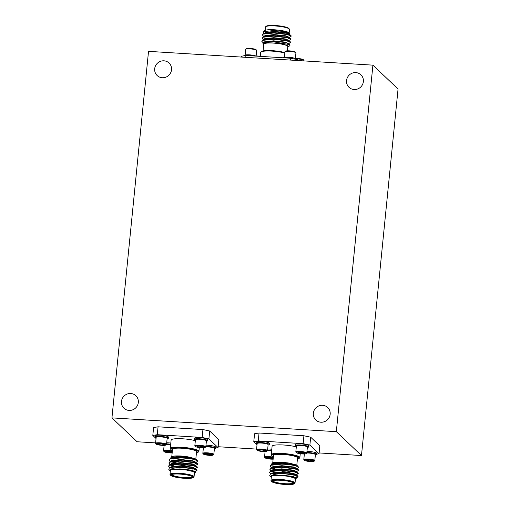 <?xml version="1.0" encoding="UTF-8"?>
<svg xmlns="http://www.w3.org/2000/svg" width="510" height="510" viewBox="0 0 510 510"><rect width="100%" height="100%" fill="white"/><g stroke="black" fill="none" stroke-linecap="round" stroke-linejoin="round"><path stroke-width="0.76" d="M284.835 53.002A14.382 2.473 -174.3 0 0 272.066 51.121A14.382 2.473 -174.3 0 0 260.878 52.001L261.496 51.51A13.808 2.378 5.7 0 1 272.238 50.669A13.808 2.378 5.7 0 1 284.873 52.575M260.878 52.001A14.382 2.473 -174.3 0 0 260.616 52.409L260.221 56.368M263.071 50.923L263.747 44.179A12.081 2.078 5.7 0 1 273.366 43.095A12.081 2.078 5.7 0 1 287.787 46.576L287.366 50.841M287.748 46.977L287.589 45.766A12.654 2.18 -174.3 0 0 273.252 42.987A12.654 2.18 -174.3 0 0 263.332 44.517A12.654 2.18 -174.3 0 0 263.683 44.823M263.332 44.517L262.828 43.917L263.485 42.579L273.15 41.75L289.712 44.638L289.954 45.543L288.87 46.404M287.889 43.841L290.018 42.942L290.547 42.113L286.913 40.449L273.29 38.868L262.816 39.863L261.732 41.214L263.128 42.757M290.509 42.502L286.875 40.838L273.252 39.257L262.484 40.392L261.732 41.214M288.564 37.555L290.643 36.682L291.172 35.847L287.544 34.183L273.915 32.602L263.44 33.596L262.357 34.948L263.734 36.478M291.133 36.236L287.5 34.572L273.876 32.991L263.109 34.125L262.357 34.948M288.252 40.685L290.33 39.812L290.859 38.977L287.232 37.313L273.602 35.732L263.128 36.733L262.044 38.078L263.421 39.608M290.821 39.372L287.187 37.708L273.564 36.127L262.797 37.255L262.044 38.078M288.877 34.419L289.846 33.424L284.465 31.62L274.31 30.492L263.37 31.639L264.046 33.341M263.37 31.639L264.722 30.568A12.654 2.18 5.7 0 1 274.571 29.797A12.654 2.18 5.7 0 1 289.521 33.042L289.846 33.424M289.17 32.736L289.501 29.433A12.081 2.078 -174.3 0 0 289.349 29.057A12.081 2.078 -174.3 0 0 275.081 25.953A12.081 2.078 -174.3 0 0 265.678 26.692A12.081 2.078 -174.3 0 0 265.461 27.036L265.13 30.339M265.678 26.692L266.296 26.201A11.507 1.976 5.7 0 1 275.247 25.5A11.507 1.976 5.7 0 1 288.845 28.452L289.349 29.057M256.116 56.068L256.677 50.484A5.521 0.95 -174.3 0 0 256.606 50.311L256.116 49.731A4.972 0.854 -174.3 0 0 252.176 48.641A4.972 0.854 -174.3 0 0 246.381 48.762L245.788 49.228A5.521 0.95 -174.3 0 0 245.686 49.387L245.125 54.972M256.606 50.311A5.521 0.95 -174.3 0 0 252.227 49.1A5.521 0.95 -174.3 0 0 245.788 49.228M254.777 55.679A5.521 0.95 -174.3 0 0 251.634 55.054A5.521 0.95 -174.3 0 0 246.521 54.857M256.269 56.126A6.675 1.147 -174.3 0 0 251.825 55.15A6.675 1.147 -174.3 0 0 243.92 55.501L243.882 55.826M283.248 57.783A6.675 1.147 5.7 0 1 286.11 57.26A6.675 1.147 5.7 0 1 292.995 57.866A6.675 1.147 5.7 0 1 296.469 59.236L296.444 59.44M285.791 57.267A5.521 0.95 5.7 0 1 286.779 57.216A5.521 0.95 5.7 0 1 294.041 58.089M284.395 57.381L284.95 51.797A5.521 0.95 5.7 0 1 285.052 51.644A5.521 0.95 5.7 0 1 287.372 51.261A5.521 0.95 5.7 0 1 295.876 52.721A5.521 0.95 5.7 0 1 295.94 52.9L295.386 58.478M285.052 51.644L285.645 51.172A4.972 0.854 5.7 0 1 287.736 50.828A4.972 0.854 5.7 0 1 295.386 52.141L295.876 52.721M303.903 60.907L303.941 60.492A5.521 0.95 -174.3 0 0 303.877 60.32A5.521 0.95 -174.3 0 0 299.498 59.109A5.521 0.95 -174.3 0 0 296.183 58.854M303.877 60.32L303.386 59.74A4.972 0.854 -174.3 0 0 299.447 58.65A4.972 0.854 -174.3 0 0 295.392 58.433M256.122 56.023A4.972 0.854 5.7 0 1 256.466 56.011A4.972 0.854 5.7 0 1 260.227 56.247M262.618 450.094A3.321 0.574 -174.3 0 0 260.91 449.947A3.321 0.574 -174.3 0 0 258.742 450.171A3.321 0.574 -174.3 0 0 259.82 450.821A3.321 0.574 -174.3 0 0 263.064 451.242A3.321 0.574 -174.3 0 0 265.232 451.018A3.321 0.574 -174.3 0 0 265.251 450.821A3.321 0.574 -174.3 0 0 264.154 450.375A3.321 0.574 -174.3 0 0 262.618 450.094M262.93 449.845A4.972 0.854 -174.3 0 0 257.104 450.26A4.972 0.854 -174.3 0 0 261.043 451.35A4.972 0.854 -174.3 0 0 266.838 451.235A4.972 0.854 -174.3 0 0 262.93 449.845M266.838 451.235L267.431 450.764A5.521 0.95 -174.3 0 0 267.533 450.604A5.521 0.95 -174.3 0 0 263.09 449.221A5.521 0.95 -174.3 0 0 256.543 449.508A5.521 0.95 -174.3 0 0 256.613 449.68L257.104 450.26M271.639 450.859A5.521 0.95 5.7 0 0 267.559 450.611A5.521 0.95 5.7 0 0 267.533 450.611L268.126 444.65A5.521 0.95 -174.3 0 0 268.062 444.478A5.521 0.95 -174.3 0 0 263.683 443.267A5.521 0.95 -174.3 0 0 257.238 443.394L257.238 443.394A5.521 0.95 -174.3 0 0 257.136 443.553L256.543 449.508M257.238 443.394L257.537 443.158A5.247 0.905 5.7 0 1 257.537 443.158A5.247 0.905 5.7 0 1 262.752 442.935A5.247 0.905 5.7 0 1 267.814 444.184L268.062 444.478M268.094 445.02A6.675 1.147 -174.3 0 0 269.299 444.497L269.414 443.368A6.675 1.147 -174.3 0 0 264.04 441.692A6.675 1.147 -174.3 0 0 256.135 442.042L256.02 443.171A6.675 1.147 -174.3 0 0 257.104 443.923M269.299 444.497A6.675 1.147 -174.3 0 0 263.931 442.82A6.675 1.147 -174.3 0 0 256.02 443.171M298.28 452.472A3.321 0.574 5.7 0 1 299.402 452.357A3.321 0.574 5.7 0 1 301.021 452.415A3.321 0.574 5.7 0 1 303.992 452.956A3.321 0.574 5.7 0 1 304.521 453.237A3.321 0.574 5.7 0 1 304.228 453.549A3.321 0.574 5.7 0 1 301.486 453.607A3.321 0.574 5.7 0 1 298.516 453.065A3.321 0.574 5.7 0 1 298.012 452.587A3.321 0.574 5.7 0 1 298.28 452.472L298.516 453.065L301.486 453.607L304.228 453.549M304.024 453.989A4.972 0.854 5.7 0 1 296.367 452.676A4.972 0.854 5.7 0 1 298.484 452.032A4.972 0.854 5.7 0 1 303.985 452.561A4.972 0.854 5.7 0 1 306.108 453.645A4.972 0.854 5.7 0 1 304.024 453.989M296.367 452.676L295.883 452.096A5.521 0.95 5.7 0 1 295.813 451.917A5.521 0.95 5.7 0 1 298.229 451.382A5.521 0.95 5.7 0 1 303.928 451.885A5.521 0.95 5.7 0 1 306.803 453.02A5.521 0.95 5.7 0 1 306.701 453.173L306.108 453.645M295.813 451.917L296.406 445.963A5.521 0.95 5.7 0 1 296.508 445.81A5.521 0.95 5.7 0 1 298.828 445.428A5.521 0.95 5.7 0 1 306.459 446.422A5.521 0.95 5.7 0 1 307.332 446.887A5.521 0.95 5.7 0 1 307.396 447.066L306.803 453.02A5.521 0.95 -174.3 0 1 310.953 453.275A5.521 0.95 -174.3 0 1 315.333 454.486A5.521 0.95 -174.3 0 1 315.397 454.659L314.804 460.613A5.521 0.95 -174.3 0 0 310.36 459.229A5.521 0.95 -174.3 0 0 303.813 459.516A5.521 0.95 -174.3 0 0 303.883 459.688L304.368 460.269A4.972 0.854 -174.3 0 0 308.308 461.359A4.972 0.854 -174.3 0 0 314.109 461.238A4.972 0.854 -174.3 0 0 310.201 459.854A4.972 0.854 -174.3 0 0 304.368 460.269M307.332 446.887L307.084 446.601A5.247 0.905 -174.3 0 0 306.255 446.154A5.247 0.905 -174.3 0 0 300.887 445.255A5.247 0.905 -174.3 0 0 296.807 445.574L296.508 445.81M296.367 446.339A6.675 1.147 5.7 0 1 295.29 445.581L295.405 444.452A6.675 1.147 5.7 0 1 298.324 443.802A6.675 1.147 5.7 0 1 305.209 444.408A6.675 1.147 5.7 0 1 308.684 445.778L308.569 446.907A6.675 1.147 5.7 0 1 307.358 447.436M295.29 445.581A6.675 1.147 5.7 0 1 298.21 444.93A6.675 1.147 5.7 0 1 305.095 445.536A6.675 1.147 5.7 0 1 308.569 446.907M308.626 461.11A3.321 0.574 -174.3 0 0 310.329 461.25L308.754 460.606L307.084 460.83A3.321 0.574 -174.3 0 0 308.626 461.11M314.109 461.238L314.702 460.772A5.521 0.95 -174.3 0 0 314.804 460.613M315.358 455.028A6.675 1.147 -174.3 0 0 316.57 454.499L316.684 453.377A6.675 1.147 -174.3 0 0 311.31 451.701A6.675 1.147 -174.3 0 0 306.963 451.388M316.57 454.499A6.675 1.147 -174.3 0 0 311.196 452.829A6.675 1.147 -174.3 0 0 306.854 452.517M267.699 448.978A6.675 1.147 5.7 0 1 271.798 449.259M267.584 450.107A6.675 1.147 5.7 0 1 271.69 450.387M271.664 450.636A5.247 0.905 -174.3 0 0 267.552 450.394M273.124 459.159A4.972 0.854 5.7 0 1 272.754 459.172A4.972 0.854 5.7 0 1 265.104 457.859L264.613 457.279A5.521 0.95 5.7 0 1 264.543 457.1A5.521 0.95 5.7 0 1 266.966 456.565A5.521 0.95 5.7 0 1 273.322 457.202M265.104 457.859A4.972 0.854 5.7 0 1 267.214 457.215A4.972 0.854 5.7 0 1 273.252 457.865M272.958 458.732A3.321 0.574 5.7 0 1 271.836 458.847A3.321 0.574 5.7 0 1 270.217 458.79L271.632 458.324L272.958 458.732A3.321 0.574 5.7 0 0 273.175 458.656M271.938 455.793L271.428 455.188A14.382 2.473 5.7 0 1 271.256 454.735A14.382 2.473 5.7 0 1 282.706 453.454A14.382 2.473 5.7 0 1 299.874 457.591A14.382 2.473 5.7 0 1 299.612 457.999L298.994 458.49A13.808 2.378 -174.3 0 0 282.763 454.123A13.808 2.378 -174.3 0 0 271.938 455.793A13.808 2.378 -174.3 0 0 273.373 456.673M296.316 446.875A14.382 2.473 -174.3 0 0 283.554 444.994A14.382 2.473 -174.3 0 0 272.098 446.282L271.256 454.735M280.666 480.159A11.507 1.976 -174.3 0 0 271.645 481.548A11.507 1.976 -174.3 0 0 285.237 484.5A11.507 1.976 -174.3 0 0 294.187 483.799A11.507 1.976 -174.3 0 0 280.666 480.159M271.645 481.548L271.135 480.943A12.081 2.078 5.7 0 1 270.988 480.567A12.081 2.078 5.7 0 1 280.608 479.489A12.081 2.078 5.7 0 1 295.029 482.964A12.081 2.078 5.7 0 1 294.805 483.308L294.187 483.799M295.029 482.964L295.424 479.017A12.081 2.078 -174.3 0 0 281.004 475.543A12.081 2.078 -174.3 0 0 271.384 476.62L270.988 480.567M270.963 476.958L269.72 475.486L270.408 474.083L273.978 473.35A14.382 2.473 5.7 0 1 280.717 473.414A14.382 2.473 5.7 0 1 284.421 473.726L280.742 473.771C275.151 474 271.906 474.823 271.008 476.232A12.654 2.18 -174.3 0 0 270.963 476.958A12.654 2.18 -174.3 0 0 271.32 477.264M295.36 479.661A12.654 2.18 -174.3 0 0 295.762 479.432A12.654 2.18 -174.3 0 0 285.925 475.919L296.093 478.189L296.31 479.005L295.762 479.432M276.605 469.366L272.193 467.931M271.537 467.606L270.122 466.095L270.874 465.273L281.641 464.145C287.219 464.342 291.879 464.897 295.609 465.808A14.382 2.473 -174.3 0 0 286.021 463.985C293.167 464.457 296.928 465.037 297.298 465.732L295.845 464.814L288.858 463.023L282.189 462.277L271.9 463.373L271.9 464.502M277.905 469.276L276.643 468.97M270.122 466.095L271.199 464.744L281.679 463.749L286.021 463.985M273.978 473.35L280.742 473.146L294.366 474.727L297.999 476.391L297.464 477.226L295.386 478.099M270.867 473.892L269.497 472.362L270.243 471.54L281.016 470.405L294.64 471.986L298.273 473.65L295.704 474.969M269.497 472.362L270.574 471.01L281.055 470.016L294.678 471.597L297.936 472.751L298.273 473.65M274.979 472.145L271.881 471.068M271.218 470.743L269.809 469.232L270.555 468.409L281.329 467.275L294.952 468.856L298.586 470.52L295.832 471.903M269.809 469.232L270.887 467.88L281.367 466.886L294.99 468.46L298.248 469.621L298.586 470.52M284.421 473.726L294.327 475.122L297.961 476.786M295.896 471.374L294.091 471.457M295.934 470.985L291.994 471.049M271.9 463.373L272.359 463.01A12.654 2.18 5.7 0 1 282.202 462.238A12.654 2.18 5.7 0 1 284.178 462.385M296.788 465.369L297.528 457.929A12.081 2.078 -174.3 0 0 283.107 454.448A12.081 2.078 -174.3 0 0 273.487 455.532L272.761 462.78M280.806 480.292A10.812 1.861 5.7 0 1 293.581 483.066A10.812 1.861 5.7 0 1 285.103 484.372A10.812 1.861 5.7 0 1 272.391 480.949A10.812 1.861 5.7 0 1 280.806 480.292M272.824 480.713A10.238 1.759 -174.3 0 0 272.818 480.751A10.238 1.759 -174.3 0 0 285.045 483.697A10.238 1.759 -174.3 0 0 293.199 482.785A10.238 1.759 -174.3 0 0 293.199 482.747M293.613 474.957A10.238 1.759 5.7 0 1 293.805 475.129A10.238 1.759 5.7 0 1 293.932 475.454L293.805 476.684M289.425 472.611A9.091 1.562 -174.3 0 0 282.049 471.591M196.439 452.867A13.808 2.378 -174.3 0 0 198.02 452.287A13.808 2.378 -174.3 0 0 181.79 447.92A13.808 2.378 -174.3 0 0 170.965 449.59A13.808 2.378 -174.3 0 0 172.399 450.47M170.965 449.59L170.455 448.985A14.382 2.473 5.7 0 1 170.276 448.532A14.382 2.473 5.7 0 1 181.732 447.251A14.382 2.473 5.7 0 1 198.9 451.388A14.382 2.473 5.7 0 1 198.639 451.796L198.02 452.287M192.64 468.754A10.238 1.759 5.7 0 1 192.825 468.926A10.238 1.759 5.7 0 1 192.952 469.251L192.831 470.475M188.451 466.408A9.091 1.562 -174.3 0 0 181.069 465.388M171.851 474.51A10.238 1.759 -174.3 0 0 171.844 474.542A10.238 1.759 -174.3 0 0 184.065 477.494A10.238 1.759 -174.3 0 0 192.219 476.576A10.238 1.759 -174.3 0 0 192.225 476.544M179.826 474.083A10.812 1.861 5.7 0 1 192.601 476.863A10.812 1.861 5.7 0 1 184.123 478.163A10.812 1.861 5.7 0 1 171.411 474.746A10.812 1.861 5.7 0 1 179.826 474.083M195.808 459.166L196.554 451.726A12.081 2.078 -174.3 0 0 182.134 448.245A12.081 2.078 -174.3 0 0 172.514 449.323L171.787 456.571M170.927 457.164L171.379 456.807A12.654 2.18 5.7 0 1 181.228 456.036A12.654 2.18 5.7 0 1 183.205 456.182L170.927 457.164L170.92 458.299M175.625 463.156L171.22 461.728M170.557 461.403L169.141 459.892L169.894 459.07L180.661 457.935C186.246 458.139 190.899 458.694 194.629 459.606A14.382 2.473 -174.3 0 0 185.047 457.782C192.187 458.254 195.948 458.834 196.324 459.529L192.901 458.037L181.235 456.762L172.303 457.668L170.225 458.541L180.706 457.546L185.047 457.782M176.932 463.067L171.749 461.544M169.141 459.892L170.225 458.541M183.447 467.523L179.769 467.562C174.171 467.797 170.927 468.62 170.034 470.029A12.654 2.18 -174.3 0 0 169.989 470.755L168.746 469.283L169.435 467.88L173.005 467.147A14.382 2.473 5.7 0 1 179.737 467.211A14.382 2.473 5.7 0 1 183.447 467.523L193.354 468.913L196.981 470.583L194.412 471.897M173.005 467.147L179.762 466.943L193.392 468.524L196.65 469.684L196.981 470.583M169.894 467.689L168.517 466.159L169.269 465.337L180.036 464.202L193.666 465.783L197.293 467.447L194.724 468.767M168.517 466.159L169.601 464.808L180.075 463.813L193.704 465.394L196.962 466.548L197.293 467.447M173.999 465.942L170.907 464.859M170.244 464.54L168.829 463.023L169.581 462.2L180.349 461.072L193.978 462.653L197.606 464.317L194.858 465.7M168.829 463.023L169.913 461.678L180.387 460.677L194.017 462.258L197.274 463.418L197.606 464.317M194.922 465.171L193.118 465.254M194.96 464.782L191.014 464.846M169.989 470.755A12.654 2.18 -174.3 0 0 170.34 471.061M194.38 473.458A12.654 2.18 -174.3 0 0 194.788 473.229A12.654 2.18 -174.3 0 0 184.951 469.716L195.12 471.986L195.336 472.795L194.788 473.229M194.055 476.761L194.45 472.815A12.081 2.078 -174.3 0 0 180.024 469.334A12.081 2.078 -174.3 0 0 170.404 470.418L170.015 474.364A12.081 2.078 5.7 0 1 179.635 473.286A12.081 2.078 5.7 0 1 194.055 476.761A12.081 2.078 5.7 0 1 193.832 477.105L193.213 477.596A11.507 1.976 -174.3 0 0 179.692 473.956A11.507 1.976 -174.3 0 0 170.672 475.345A11.507 1.976 -174.3 0 0 184.263 478.297A11.507 1.976 -174.3 0 0 193.213 477.596M170.672 475.345L170.161 474.74A12.081 2.078 5.7 0 1 170.015 474.364M195.343 440.672A14.382 2.473 -174.3 0 0 182.574 438.791A14.382 2.473 -174.3 0 0 171.124 440.073L170.276 448.532M166.037 451.452L166.273 452.045L169.244 452.587L170.659 452.121L171.985 452.529A3.321 0.574 5.7 0 1 170.863 452.644A3.321 0.574 5.7 0 1 169.244 452.587A3.321 0.574 5.7 0 1 166.273 452.045A3.321 0.574 5.7 0 1 165.769 451.567A3.321 0.574 5.7 0 1 166.037 451.452A3.321 0.574 5.7 0 1 168.778 451.395A3.321 0.574 5.7 0 1 171.749 451.93A3.321 0.574 5.7 0 1 172.227 452.166M172.15 452.956A4.972 0.854 5.7 0 1 171.781 452.969A4.972 0.854 5.7 0 1 164.124 451.65A4.972 0.854 5.7 0 1 166.241 451.012A4.972 0.854 5.7 0 1 172.278 451.662M164.124 451.65L163.64 451.076A5.521 0.95 5.7 0 1 163.57 450.897A5.521 0.95 5.7 0 1 165.986 450.362A5.521 0.95 5.7 0 1 172.342 450.999M165.865 445.026A4.972 0.854 -174.3 0 0 161.957 443.643A4.972 0.854 -174.3 0 0 156.124 444.057A4.972 0.854 -174.3 0 0 160.064 445.147A4.972 0.854 -174.3 0 0 165.865 445.026L166.458 444.554A5.521 0.95 -174.3 0 0 166.56 444.401A5.521 0.95 5.7 0 1 166.585 444.401A5.521 0.95 5.7 0 1 170.665 444.65M170.684 444.427A5.247 0.905 -174.3 0 0 166.579 444.191M166.719 442.776A6.675 1.147 5.7 0 1 170.824 443.056M166.611 443.904A6.675 1.147 5.7 0 1 170.71 444.184M214.385 448.825A6.675 1.147 -174.3 0 0 215.596 448.296L215.704 447.168A6.675 1.147 -174.3 0 0 210.337 445.498A6.675 1.147 -174.3 0 0 205.989 445.185M215.596 448.296A6.675 1.147 -174.3 0 0 210.222 446.626A6.675 1.147 -174.3 0 0 205.874 446.314M213.135 455.035L213.728 454.563A5.521 0.95 -174.3 0 0 213.83 454.41A5.521 0.95 -174.3 0 0 209.38 453.027A5.521 0.95 -174.3 0 0 202.84 453.313A5.521 0.95 -174.3 0 0 202.903 453.486L203.394 454.066A4.972 0.854 -174.3 0 0 207.334 455.156A4.972 0.854 -174.3 0 0 213.135 455.035A4.972 0.854 -174.3 0 0 209.221 453.651A4.972 0.854 -174.3 0 0 203.394 454.066M213.83 454.41L214.423 448.456A5.521 0.95 -174.3 0 0 214.353 448.284A5.521 0.95 -174.3 0 0 209.973 447.072A5.521 0.95 -174.3 0 0 205.83 446.817A5.521 0.95 5.7 0 1 205.728 446.97L205.135 447.442A4.972 0.854 5.7 0 1 203.044 447.786A4.972 0.854 5.7 0 1 195.394 446.467A4.972 0.854 5.7 0 1 197.51 445.829A4.972 0.854 5.7 0 1 203.005 446.352A4.972 0.854 5.7 0 1 205.135 447.442M207.647 454.907A3.321 0.574 -174.3 0 0 209.355 455.047L207.774 454.404L206.11 454.627L205.033 453.976A3.321 0.574 -174.3 0 0 206.11 454.627A3.321 0.574 -174.3 0 0 207.647 454.907M195.394 440.13A6.675 1.147 5.7 0 1 194.316 439.378L194.425 438.249A6.675 1.147 5.7 0 1 197.351 437.599A6.675 1.147 5.7 0 1 204.23 438.205A6.675 1.147 5.7 0 1 207.704 439.575L207.595 440.704A6.675 1.147 5.7 0 1 206.384 441.226M194.316 439.378A6.675 1.147 5.7 0 1 197.236 438.721A6.675 1.147 5.7 0 1 204.121 439.333A6.675 1.147 5.7 0 1 207.595 440.704M206.352 440.685L206.11 440.398A5.247 0.905 -174.3 0 0 205.281 439.951A5.247 0.905 -174.3 0 0 199.914 439.053A5.247 0.905 -174.3 0 0 195.827 439.371L195.534 439.607A5.521 0.95 5.7 0 1 197.848 439.218A5.521 0.95 5.7 0 1 205.479 440.219A5.521 0.95 5.7 0 1 206.352 440.685A5.521 0.95 5.7 0 1 206.422 440.857L205.83 446.811A5.521 0.95 5.7 0 0 202.954 445.683A5.521 0.95 5.7 0 0 197.255 445.179A5.521 0.95 5.7 0 0 194.839 445.714L195.432 439.76A5.521 0.95 5.7 0 1 195.534 439.607M195.394 446.467L194.903 445.893A5.521 0.95 5.7 0 1 194.839 445.714M197.306 446.269L197.542 446.862A3.321 0.574 5.7 0 1 197.032 446.384A3.321 0.574 5.7 0 1 197.306 446.269A3.321 0.574 5.7 0 1 198.428 446.154A3.321 0.574 5.7 0 1 200.047 446.212A3.321 0.574 5.7 0 1 203.018 446.747A3.321 0.574 5.7 0 1 203.541 447.034A3.321 0.574 5.7 0 1 203.248 447.346A3.321 0.574 5.7 0 1 200.513 447.404L203.248 447.346M167.114 438.817A6.675 1.147 -174.3 0 0 168.326 438.288L168.44 437.159A6.675 1.147 -174.3 0 0 163.066 435.489A6.675 1.147 -174.3 0 0 155.155 435.84L155.046 436.962A6.675 1.147 -174.3 0 0 156.124 437.72M168.326 438.288A6.675 1.147 -174.3 0 0 162.951 436.617A6.675 1.147 -174.3 0 0 155.046 436.962M156.264 437.191L156.564 436.955A5.247 0.905 5.7 0 1 156.564 436.955A5.247 0.905 5.7 0 1 161.772 436.726A5.247 0.905 5.7 0 1 166.84 437.982L167.082 438.275A5.521 0.95 -174.3 0 0 162.709 437.064A5.521 0.95 -174.3 0 0 156.264 437.191L156.264 437.191A5.521 0.95 -174.3 0 0 156.162 437.35L155.569 443.305A5.521 0.95 -174.3 0 0 155.639 443.477L156.124 444.057M155.569 443.305A5.521 0.95 -174.3 0 1 162.11 443.018A5.521 0.95 -174.3 0 1 166.56 444.401L167.152 438.447A5.521 0.95 -174.3 0 0 167.082 438.275M162.193 443.974L162.084 445.039A3.321 0.574 -174.3 0 0 164.252 444.816A3.321 0.574 -174.3 0 0 164.271 444.618A3.321 0.574 -174.3 0 0 163.181 444.172A3.321 0.574 -174.3 0 0 161.638 443.891A3.321 0.574 -174.3 0 0 159.936 443.745A3.321 0.574 -174.3 0 0 157.768 443.968A3.321 0.574 -174.3 0 0 157.762 443.968A3.321 0.574 -174.3 0 0 158.839 444.618L157.762 443.968M355.801 72.605A8.632 8.3 133.5 0 1 360.901 74.804A8.632 8.3 133.5 0 1 362.61 84.367A8.632 8.3 133.5 0 1 354.112 89.518A8.632 8.3 133.5 0 1 349.018 87.318A8.632 8.3 133.5 0 1 347.304 77.756A8.632 8.3 133.5 0 1 355.801 72.605M322.594 405.297A8.632 8.3 133.5 0 1 327.694 407.496A8.632 8.3 133.5 0 1 329.403 417.059A8.632 8.3 133.5 0 1 320.905 422.21A8.632 8.3 133.5 0 1 315.811 420.01A8.632 8.3 133.5 0 1 314.096 410.448A8.632 8.3 133.5 0 1 322.594 405.297M130.738 393.51A8.632 8.3 133.5 0 1 135.839 395.709A8.632 8.3 133.5 0 1 137.553 405.272A8.632 8.3 133.5 0 1 129.055 410.422A8.632 8.3 133.5 0 1 123.955 408.223A8.632 8.3 133.5 0 1 122.241 398.661A8.632 8.3 133.5 0 1 130.738 393.51M163.946 60.818A8.632 8.3 133.5 0 1 169.046 63.017A8.632 8.3 133.5 0 1 170.754 72.579A8.632 8.3 133.5 0 1 162.263 77.73A8.632 8.3 133.5 0 1 157.163 75.531A8.632 8.3 133.5 0 1 155.448 65.968A8.632 8.3 133.5 0 1 163.946 60.818M148.525 51.357L372.912 65.146L336.332 431.67L111.939 417.881L148.525 51.357M319.113 452.937L361.475 455.538L398.061 89.014L372.912 65.146M152.809 435.438L153.599 427.546L158.068 426.806L157.278 434.698L152.809 435.438L156.047 438.511M215.628 447.971L218.05 447.57L208.909 438.887L202.158 437.459L202.942 429.56L158.068 426.806M202.942 429.56L209.699 430.995L208.909 438.887M218.05 447.57L218.841 439.671L209.699 430.995M155.607 442.89L137.088 441.756L111.939 417.881M256.587 449.093L218.133 446.734M361.475 455.538L336.332 431.67M254.573 433.749L259.042 433.009L258.251 440.901L253.789 441.641L254.573 433.749M303.922 435.763L310.673 437.197L309.882 445.09L303.131 443.662L303.922 435.763L259.042 433.009M316.602 454.174L319.03 453.772L319.815 445.874L310.673 437.197M158.929 443.745L158.839 444.618A3.321 0.574 -174.3 0 0 162.084 445.039L158.839 444.618M164.252 444.816L162.084 445.039M200.621 446.269L200.513 447.404A3.321 0.574 5.7 0 1 197.542 446.862L197.606 446.212M197.542 446.862L200.513 447.404M202.158 437.459L157.278 434.698M206.199 453.753L206.11 454.627M209.463 453.983L209.355 455.047A3.321 0.574 -174.3 0 0 211.522 454.824L209.355 455.047M211.522 454.824A3.321 0.574 -174.3 0 0 211.542 454.627A3.321 0.574 -174.3 0 0 210.445 454.18A3.321 0.574 -174.3 0 0 207.2 453.753A3.321 0.574 -174.3 0 0 205.033 453.976L205.033 453.976M205.849 446.607A5.247 0.905 5.7 0 1 214.111 447.99L214.353 448.284M166.337 451.395L166.273 452.045M169.358 451.452L169.244 452.587M170.034 470.029L172.272 469.442L184.951 469.716M179.979 469.296L191.652 470.571L195.12 471.986M169.435 467.88L171.366 467.064L180.291 466.159L191.964 467.44L194.782 468.409L196.65 469.684M170.487 467.434L171.111 466.816L180.336 465.77L192.002 467.045L195.113 468.416L194.992 468.97M169.601 464.808L171.679 463.934L180.61 463.029L192.276 464.304L195.094 465.279L196.962 466.548M173.285 463.475L172.705 463.22M169.913 461.678L171.991 460.798L180.922 459.892L192.589 461.174L195.406 462.149L197.274 463.418M195.623 462.34L197.121 461.754L197.555 460.906L196.095 459.281M172.272 469.442L180.024 468.9L191.69 470.182L194.801 471.546L194.763 471.941M173.011 466.216L171.558 465.471M170.799 464.304L171.424 463.679L180.648 462.634L192.315 463.915L195.426 465.286L195.387 465.675M174.012 463.348L173.323 463.086M171.111 461.174L171.736 460.549L180.961 459.504L192.627 460.779L195.738 462.149L195.7 462.544M174.324 460.218L173.636 459.95M171.424 458.037L172.048 457.413L181.273 456.373L187.884 456.82L194.871 458.611M194.036 462.264L195.406 462.143M197.555 460.906L194.629 459.606M183.205 456.182L187.884 456.82M297.413 459.076A13.808 2.378 -174.3 0 0 298.994 458.49M296.603 468.543L298.095 467.957L298.528 467.109L297.069 465.49M295.009 468.467L296.38 468.346L298.248 469.621M298.528 467.109L295.609 465.808M271.008 476.232L273.252 475.645L280.997 475.103L292.663 476.385L295.774 477.755L295.736 478.144M271.46 473.643L272.085 473.019L281.31 471.973L292.976 473.248L296.087 474.619L295.966 475.173M273.985 472.419L272.531 471.673M271.773 470.507L272.397 469.882L281.622 468.843L293.288 470.118L296.399 471.489L296.361 471.877M274.986 469.557L274.297 469.289M272.085 467.377L272.71 466.752L281.934 465.706L293.601 466.988L296.712 468.352L296.673 468.747M275.304 466.42L274.609 466.159M272.397 464.24L273.022 463.622L282.247 462.576L288.858 463.023M273.252 475.645L280.959 475.498L292.625 476.773L296.093 478.189M270.408 474.083L272.346 473.267L281.271 472.362L292.938 473.643L295.762 474.619L297.623 475.887M270.574 471.01L272.659 470.137L281.584 469.232L293.25 470.507L296.074 471.482L297.936 472.751M274.259 469.684L273.685 469.429M270.887 467.88L272.971 467.007L281.896 466.102L293.562 467.377L296.387 468.352M274.571 466.548L273.998 466.293M271.199 464.744L273.284 463.87L282.208 462.965L295.845 464.814M280.959 475.498L285.925 475.919M270.332 457.655L270.217 458.79A3.321 0.574 5.7 0 1 267.246 458.248L270.217 458.79M267.31 457.597L267.246 458.248A3.321 0.574 5.7 0 1 266.743 457.77A3.321 0.574 5.7 0 1 267.017 457.655L267.246 458.248M267.017 457.655A3.321 0.574 5.7 0 1 269.752 457.597A3.321 0.574 5.7 0 1 272.722 458.139A3.321 0.574 5.7 0 1 273.201 458.375M303.131 443.662L258.251 440.901M253.789 441.641L257.021 444.714M319.03 453.772L309.882 445.09M306.822 452.81A5.247 0.905 5.7 0 1 315.084 454.193L315.333 454.486M312.496 461.027L310.329 461.25A3.321 0.574 -174.3 0 0 312.496 461.027A3.321 0.574 -174.3 0 0 312.522 460.83A3.321 0.574 -174.3 0 0 311.425 460.383A3.321 0.574 -174.3 0 0 308.18 459.956A3.321 0.574 -174.3 0 0 306.013 460.179A3.321 0.574 -174.3 0 0 307.084 460.83L306.013 460.179M310.437 460.186L310.329 461.25M307.173 459.956L307.084 460.83M301.601 452.472L301.486 453.607M298.516 453.065L298.579 452.415M258.742 450.171A3.321 0.574 -174.3 0 0 258.742 450.177L259.82 450.821L263.064 451.242L265.232 451.018M263.166 450.177L263.064 451.242M259.902 449.947L259.82 450.821M241.377 57.063L241.459 56.227L245.928 55.488L290.802 58.248L297.559 59.676L298.503 60.575M297.559 59.676L297.477 60.511M290.623 60.091L290.802 58.248M245.928 55.488L245.743 57.33M289.227 34.463L289.266 34.074L286.148 32.704L274.482 31.429L265.264 32.468L264.639 33.093M288.909 37.6L288.953 37.204L285.836 35.834L274.17 34.559L264.951 35.604L264.327 36.229M288.596 40.73L288.641 40.341L285.523 38.97L273.857 37.689L264.639 38.734L264.014 39.359M288.284 43.866L288.328 43.471L285.211 42.101L273.545 40.825L264.327 41.871L263.702 42.489M287.627 46.952L288.851 46.416L287.589 45.766M290.802 35.337L288.934 34.068L286.11 33.093L274.444 31.818L265.519 32.723L263.44 33.596M290.49 38.473L288.622 37.204L285.798 36.229L274.131 34.948L265.206 35.853L263.128 36.733M290.177 41.603L288.309 40.335L285.485 39.359L273.819 38.084L264.894 38.989L262.816 39.863M289.712 44.638L287.997 43.465L285.173 42.496L273.507 41.214L263.485 42.579M202.84 453.313L203.388 447.774M163.57 450.897L164.124 445.364M198.9 451.388L199.282 447.55M169.69 464.202L170.206 464.553M170.002 461.072L170.518 461.422M270.67 470.405L271.18 470.755M270.982 467.275L271.492 467.625M299.874 457.591L300.256 453.753M264.543 457.1L265.098 451.567M303.813 459.516L304.368 453.976"/></g></svg>
